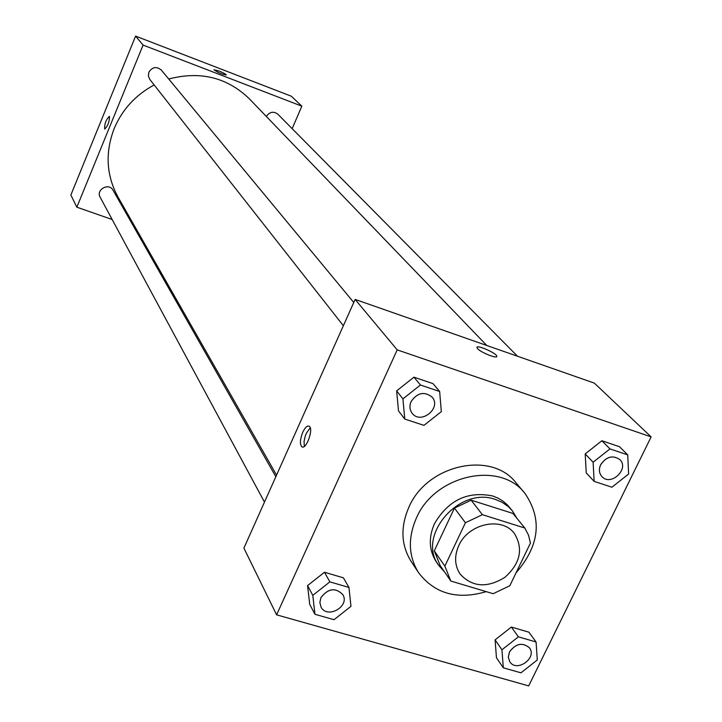 <?xml version="1.0" encoding="UTF-8"?>
<svg xmlns="http://www.w3.org/2000/svg" width="722" height="722" viewBox="0 0 722 722"><rect width="100%" height="100%" fill="white"/><g stroke="black" fill="none" stroke-linecap="round" stroke-linejoin="round"><path stroke-width="1.08" d="M458.768 545.615C468.307 523.468 502.034 516.257 514.407 533.513C523.558 548.774 520.381 563.386 504.895 577.338C487.133 588.259 472.215 587.185 460.158 574.098C454.616 565.615 454.156 556.13 458.768 545.615M450.844 581.048L493.18 593.71L509.822 585.732L530.453 543.025L528.504 535.119L524.804 528.026L482.386 514.678L465.419 522.737L444.869 566.138L450.844 581.048M524.804 528.026L512.972 513.441L471.15 500.184L482.386 514.678M465.419 522.737L454.445 508.098L434.283 550.868L444.869 566.138M454.445 508.098L471.15 500.184M440.203 565.606L434.283 550.868M516.88 518.252L512.268 510.716L508.306 506.618L502.404 502.467L495.626 499.543C459.228 485.762 416.025 536.374 438.895 565.597L444.535 571.896M438.895 565.597L436.296 561.815C428.985 550.408 428.381 537.682 434.491 523.649C448.389 500.075 467.82 490.861 492.783 496.005L498.252 498.243L503.189 501.267L507.494 505.021L512.268 510.716M486.267 591.643C457.306 600.081 434.743 593.773 418.579 572.699C408.435 556.301 407.704 538.08 416.395 518.044C434.68 474.905 499.904 460.446 524.822 493.234C542.52 519.01 539.596 545.543 516.059 572.817M418.579 572.699L411.107 561.391C401.044 545.128 400.295 527.087 408.869 507.268C426.892 464.589 491.375 450.366 516.077 482.874L524.822 493.234M627.725 454.896L619.485 446.701L601.877 440.745L585.19 453.912L586.246 472.928L594.143 481.375L611.886 487.215L628.618 474.029L627.725 454.896L609.973 448.913L593.114 462.206L594.143 481.375M536.076 641.984L528.91 632.192L511.375 627.048L495.093 639.882L496.456 657.76L503.306 667.805L520.968 672.823L537.294 659.962L536.076 641.984L518.396 636.831L501.952 649.791L503.306 667.805M528.694 685.9L651.127 436.891L397.199 349.872L276.589 614.828L528.694 685.9M439.644 391.486L433.001 383.617L413.959 377.173L396.64 390.873L398.49 410.899L404.771 419.049L423.958 425.366L441.332 411.639L439.644 391.486L420.43 385.007L402.921 398.851L404.771 419.049M348.961 587.437L343.383 577.808L324.458 572.257L307.563 585.596L309.72 604.386L314.954 614.287L334.033 619.702L350.964 606.336L348.961 587.437L329.864 581.869L312.797 595.352L314.954 614.287M651.127 436.891L594.359 383.129L355.134 299.413L397.199 349.872M477.603 348.681L476.935 347.634C475.888 344.132 496.601 353.067 496.772 356.19C497.846 359.24 481.042 352.661 477.603 348.681M355.134 299.413L243.901 548.124L276.589 614.828M302.789 432.216C305.081 427.451 307.211 425.448 309.169 426.215C313.926 428.543 306.218 450.203 301.85 446.792C299.711 444.229 300.018 439.364 302.789 432.216M304.341 446.377L304.052 441.539L305.162 436.368L306.318 433.344L310.225 427.758M476.971 347.327C477.585 344.764 496.673 353.311 496.772 356.199L496.745 356.515M276.553 475.112L118.002 197.034C106.287 175.428 105.015 152.613 114.166 128.579C122.28 109.473 135.61 94.934 154.156 84.97M168.731 79.014C200.247 70.774 227.114 77.371 249.334 98.788L486.772 345.486M275.831 476.719L113.029 190.211C108.977 182.332 95.647 189.624 100.168 197.25L264.478 502.106M266.346 116.459C269.604 111.802 273.412 111.035 277.789 114.148L517.521 356.244M343.365 325.721L149.788 79.402L148.344 75.981L148.84 72.236C152.342 66.902 156.503 66.171 161.322 70.061L353.762 302.482M135.592 36.1L291.327 96.206L301.841 106.17L292.157 128.66L301.841 106.17L143.082 45.08L76.839 207.187L112.172 219.515L76.839 207.187L70.873 195.003L135.592 36.1L143.082 45.08L76.839 207.187M134.012 227.132L135.456 227.638L134.012 227.132M320.992 606.958L319.855 602.455L320.911 597.681C328.077 588.295 335.378 587.257 342.806 594.576L342.824 594.603C350.197 606.399 327.093 619.494 320.992 606.958L319.864 602.482L320.929 597.717C328.095 588.331 335.396 587.293 342.824 594.603M343.383 577.808L324.458 572.257L329.864 581.869M324.458 572.257L307.563 585.596L312.797 595.352M307.563 585.596L309.72 604.386M509.461 651.957C515.824 643.419 522.484 642.048 529.452 647.833L529.461 647.851C537.466 657.995 516.699 672.742 509.831 661.821L508.306 657.137L509.461 651.957M528.91 632.192L511.375 627.048L518.396 636.831M511.375 627.048L495.093 639.882L501.952 649.791M495.093 639.882L496.456 657.76M509.804 661.794L508.324 657.173L509.488 651.984C515.851 643.455 522.511 642.084 529.47 647.869L529.452 647.833M411.089 401.567C417.361 392.597 424.365 391.107 432.108 397.109L432.126 397.127C441.936 408.047 420.718 425.105 412.127 413.21L412.109 413.192C409.618 409.753 409.275 405.881 411.089 401.567M433.001 383.617L413.959 377.173L420.43 385.007M413.959 377.173L396.64 390.873L402.921 398.851M396.64 390.873L398.49 410.899M412.109 413.192L412.127 413.21C409.636 409.78 409.302 405.908 411.116 401.594C417.379 392.624 424.383 391.134 432.126 397.127M600.659 464.715C606.318 456.557 612.707 454.833 619.81 459.544L619.828 459.562C629.755 468.777 610.785 486.763 601.922 476.583L601.895 476.556C599.061 473.253 598.655 469.3 600.659 464.715M619.485 446.701L601.877 440.745L609.973 448.913M601.877 440.745L585.19 453.912L593.114 462.206M585.19 453.912L586.246 472.928M601.895 476.556L601.922 476.583C599.089 473.28 598.682 469.327 600.686 464.742C606.345 456.584 612.734 454.86 619.837 459.571L619.81 459.544M109.293 116.404C105.972 119.798 104.428 124.013 104.663 129.048L104.708 129.076M109.5 116.594C109.329 122.18 107.713 126.332 104.654 129.048C104.464 123.859 106.026 119.653 109.338 116.432L109.5 116.594M226.302 74.998L226.302 74.944C225.67 74.041 223.152 72.696 218.748 70.909C223.152 72.696 225.67 74.041 226.302 74.944C222.241 74.402 218.125 72.678 213.956 69.781L218.748 70.909L213.965 69.736M301.841 106.17L143.082 45.08M439.797 565.019L450.429 580.461M302.608 447.035L301.85 446.792"/></g></svg>
